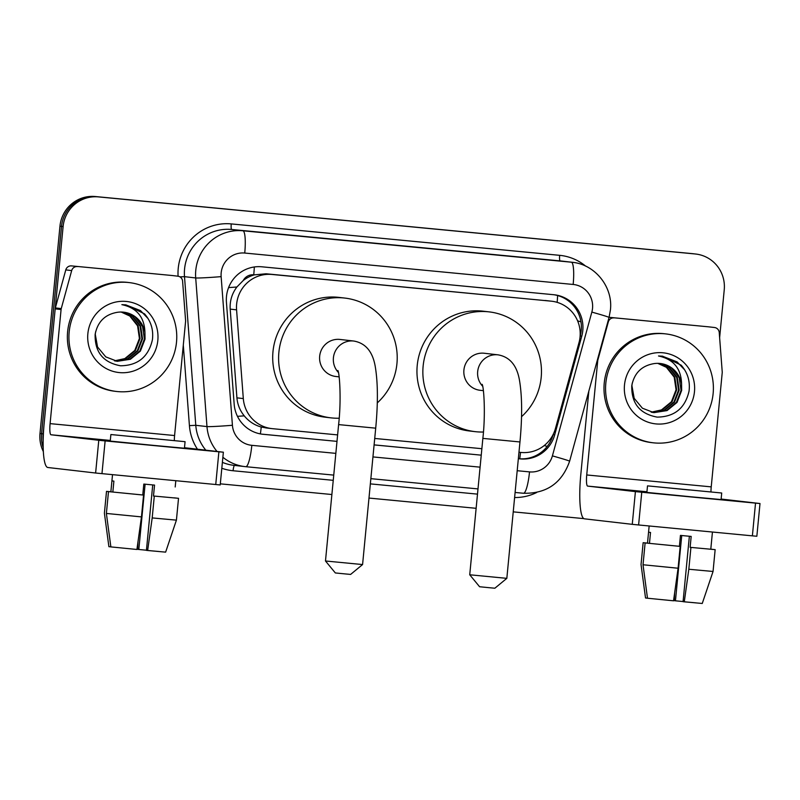 <?xml version="1.0" encoding="UTF-8"?>
<svg xmlns="http://www.w3.org/2000/svg" width="800" height="800" viewBox="0 0 800 800"><rect width="100%" height="100%" fill="white"/><g stroke="black" fill="none" stroke-linecap="round" stroke-linejoin="round"><path stroke-width="1.2" d="M518.97 452.25L521.15 452.46A32.89 32.34 96.6 0 0 555.46 428.44L579.01 342.6A32.89 32.34 96.6 0 0 580.05 336.96A32.89 32.34 96.6 0 0 551.62 301.21A32.89 32.34 96.6 0 0 551 301.15L271.98 274.46A32.89 32.34 96.6 0 0 236.58 309.85L243.31 398.58A32.89 32.34 96.6 0 0 271.8 428.6A32.89 32.34 96.6 0 0 272.42 428.67L337.62 434.9M243.23 280.52A32.89 32.34 -83.4 0 1 254.32 274.86L253.75 274.8A10.96 10.78 96.6 0 0 243.23 280.52L236.89 287C231.96 293.57 229.72 300.94 230.19 309.11L236.92 397.85C237.52 404.59 239.96 410.59 244.24 415.85C248.79 421.4 254.46 425.12 261.24 427.03L266.51 427.99M551.62 301.21L266.07 273.78L254.32 274.86M374.72 438.45L481.87 448.7M43.17 440.52A32.89 32.34 -83.4 0 1 43.15 433.86L63.11 226.55L61.53 226.37A32.89 32.34 -83.4 0 1 96.88 196.72L693.62 253.79A32.89 32.34 -83.4 0 1 694.24 253.86A32.89 32.34 -83.4 0 0 693.62 253.79L96.88 196.72A32.89 32.34 -83.4 0 0 61.53 226.37L41.57 433.68L61.53 226.37L59.96 226.19A32.89 32.34 -83.4 0 1 95.31 196.53L692.05 253.61A32.89 32.34 -83.4 0 1 692.67 253.68L695.81 254.04A32.89 32.34 -83.4 0 1 724.24 289.79L719.63 337.67M43.19 447.62A32.89 32.34 -83.4 0 1 41.57 433.68A32.89 32.34 -83.4 0 0 43.19 447.62M43.35 451.58A32.89 32.34 -83.4 0 1 40 433.5L59.96 226.19M553.21 434.38L553.12 434.71A32.89 32.34 -83.4 0 1 518.8 458.72L520.38 458.91A32.89 32.34 96.6 0 0 554.69 434.89L581.77 336.17A32.89 32.34 96.6 0 0 582.8 330.53A32.89 32.34 96.6 0 0 554.37 294.79A32.89 32.34 96.6 0 0 553.76 294.72L261.84 266.8A32.89 32.34 96.6 0 0 226.43 302.18L234.17 404.23A32.89 32.34 96.6 0 0 262.66 434.25A32.89 32.34 96.6 0 0 263.28 434.31L337 441.37L261.89 434.15M553.58 294.7A32.89 32.34 -83.4 0 1 581.23 330.35A32.89 32.34 -83.4 0 1 580.19 335.99L580.1 336.33M63.11 226.55A32.89 32.34 -83.4 0 1 98.46 196.9L695.2 253.97A32.89 32.34 -83.4 0 1 695.81 254.04M583.87 518.62L513.23 511.86M476.13 508.31L368.98 498.06M331.88 494.52L220.32 483.84M374.1 444.91L481.25 455.16L374.1 444.88M605.82 383.22A54.81 53.91 -83.4 0 1 665.76 333.9A54.81 53.91 -83.4 0 1 713.14 393.48A54.81 53.91 -83.4 0 1 653.2 442.8A54.81 53.91 -83.4 0 1 605.82 383.22M653.2 442.8L651.63 442.62A54.81 53.91 -83.4 0 1 604.24 383.04A54.81 53.91 -83.4 0 1 664.19 333.72L665.76 333.9M694.47 391.7A35.74 35.15 -83.4 0 1 656.06 423.92A35.74 35.15 -83.4 0 1 624.49 385A35.74 35.15 -83.4 0 1 662.91 352.78A35.74 35.15 -83.4 0 1 694.47 391.7M631.77 385.67C631.35 403.42 639.82 413.91 657.2 417.12C674.51 416.86 685.12 408.2 689.04 391.16C690.27 381.26 687.65 372.6 681.17 365.18L662.57 356.18L658.5 355.98C673.5 359.18 681.19 368.55 681.58 384.11A24.77 24.37 -83.4 0 0 654.09 363.61C641.7 365.69 634.26 373.04 631.77 385.67M653.63 412.61L666.45 410.51L676.4 402.36L681.05 390.36L679.19 377.74L671.39 367.89L660.3 363.51M632.25 383.09L631.91 385.65L634.18 398.31L642.4 408.21L653.95 412.65L667.07 410.58L677.03 402.43L681.67 390.43L681.58 384.11M652.39 412.42L663.95 410.22L673.91 402.07L678.55 390.07L676.7 377.46L668.9 367.61L659.04 363.4M652.7 412.47L664.58 410.29L674.53 402.14L679.18 390.14L677.32 377.53L669.52 367.68L659.35 363.42M651.16 412.17L661.46 409.93L671.41 401.78L676.06 389.78L674.2 377.17L666.4 367.32L657.77 363.36M651.46 412.24L662.08 410L672.03 401.85L676.68 389.86L674.83 377.24L667.02 367.39L658.09 363.36M684.72 369.92L677.11 361.91L662.33 356.16M609.08 317.33L708.49 326.82A5.48 5.39 -83.4 0 1 708.7 326.85M609.08 317.31L708.49 326.82M588.84 391.13L580.83 474.28A43.85 7.91 -84.5 0 0 584.49 518.83L632.26 524.34L635.41 491.61L587.64 486.1A10.96 1.98 95.5 0 1 586.73 474.96L597.71 360.87L597.15 360.81M760 503.53L756.85 536.26L752.38 535.85L755.53 503.12L760 503.53L721.13 499.04M635.41 491.61L641.76 492.24L638.61 524.97L752.38 535.85M638.61 524.97L632.26 524.34M641.76 492.24L755.53 503.12M710.96 491.89A10.96 1.98 95.5 0 1 711.23 486.87L722.21 372.78A5.48 5.39 96.6 0 0 722.22 371.82L719.24 332.52A5.48 5.39 96.6 0 0 714.39 327.5M614.04 317.9A5.48 5.39 96.6 0 0 608.32 321.91L597.89 359.93A5.48 5.39 96.6 0 0 597.71 360.87M689.52 490.01L657.33 486.81L689.52 490.01M689.37 536.25L683.07 601.69L695.66 602.83M683.08 601.55L675.45 600.81L681.74 535.52M643.02 564.76L678.09 568.23L673.54 600.8L647.49 598.23L643.02 564.76L645.12 542.94L679.4 546.31L680.45 535.4L691.18 536.43L690.13 547.34L715.14 549.64L690.13 547.34M649.47 543.36L650.52 532.45L648.56 532.22L647.5 543.13L643.15 542.72L641.04 564.53L645.53 598L647.49 598.19M647.51 485.87L646.88 492.41L690.66 496.76L721.08 499.56L721.71 493.01L647.51 485.87L721.71 493.01M713.17 549.45L710.79 549.18L712.44 532.03M713.17 549.41L710.79 549.16M647.51 543.07L643.14 542.71L641.04 564.53L644.35 589.27M645.12 542.94L680.19 546.4L678.09 568.23M679.4 546.31L680.19 546.4M674.66 592.77L674.24 600.67L675.45 600.81M711.84 538.31L710.79 549.22M683.07 601.69L684.28 601.82L688.82 569.25L690.92 547.43M688.82 569.25L713.05 571.47L715.15 549.64M684.28 601.82L702.26 603.47L713.05 571.47M69.18 331.89A54.81 53.91 -83.4 0 1 129.13 282.58A54.81 53.91 -83.4 0 1 176.51 342.16A54.81 53.91 -83.4 0 1 116.56 391.47A54.81 53.91 -83.4 0 1 69.18 331.89M116.56 391.47L114.99 391.29A54.81 53.91 -83.4 0 1 67.61 331.71A54.81 53.91 -83.4 0 1 127.56 282.39L129.13 282.58M157.83 340.37A35.74 35.15 -83.4 0 1 119.42 372.59A35.74 35.15 -83.4 0 1 87.86 333.68A35.74 35.15 -83.4 0 1 126.27 301.45A35.74 35.15 -83.4 0 1 157.83 340.37M95.14 334.34C94.71 352.1 103.19 362.58 120.57 365.79C137.87 365.53 148.48 356.88 152.4 339.83C153.64 329.93 151.01 321.27 144.53 313.85L125.93 304.86L121.87 304.65C136.86 307.85 144.56 317.23 144.94 332.78A24.77 24.37 -83.4 0 0 117.46 312.29C105.07 314.37 97.63 321.72 95.14 334.34M117 361.28L129.81 359.18L139.77 351.03L144.41 339.03L142.56 326.42L134.76 316.57L123.67 312.18M95.62 331.77L95.28 334.32L97.55 346.99L105.77 356.88L117.31 361.32L130.44 359.25L140.39 351.1L145.04 339.11L144.94 332.78M115.76 361.09L127.32 358.89L137.27 350.74L141.92 338.75L140.06 326.13L132.26 316.28L122.4 312.07M116.07 361.15L127.94 358.96L137.9 350.81L142.54 338.82L140.69 326.2L132.89 316.35L122.72 312.09M114.52 360.84L124.82 358.6L134.78 350.45L139.42 338.46L137.57 325.84L129.76 315.99L121.13 312.03M114.83 360.91L125.44 358.68L135.4 350.52L140.04 338.53L138.19 325.91L130.39 316.06L121.45 312.03M148.09 318.59L140.48 310.58L125.7 304.83M506.83 578.35L494.86 588.22L488.6 587.64L479.59 586.74L469.73 574.78L506.83 578.35L519.96 441.96L482.86 438.39L469.73 574.78M482.66 386.26A18.63 18.33 96.6 0 1 498.05 354.84L484.29 353.25A18.63 18.33 96.6 0 0 463.91 370.02A18.63 18.33 96.6 0 0 480.02 390.28L483.39 390.66M483.41 432.02A60.29 59.3 -83.4 0 1 475.25 431.66A60.29 59.3 -83.4 0 1 423.13 366.12A60.29 59.3 -83.4 0 1 489.07 311.87A60.29 59.3 -83.4 0 1 541.19 377.41A60.29 59.3 -83.4 0 1 521.52 416.7M475.25 431.66L469.35 430.97A60.29 59.3 -83.4 0 1 417.23 365.44A60.29 59.3 -83.4 0 1 483.17 311.19L489.07 311.87M362.58 564.56L350.62 574.42L344.35 573.84L335.34 572.95L325.48 560.99L362.58 564.56L375.71 428.17L338.61 424.6L325.48 560.99M338.41 372.47A18.63 18.33 96.6 0 1 353.81 341.04L340.05 339.45A18.63 18.33 96.6 0 0 319.67 356.22A18.63 18.33 96.6 0 0 335.77 376.48L339.14 376.87M339.17 418.22A60.29 59.3 -83.4 0 1 331 417.86A60.29 59.3 -83.4 0 1 278.88 352.32A60.29 59.3 -83.4 0 1 344.82 298.07A60.29 59.3 -83.4 0 1 396.94 363.61A60.29 59.3 -83.4 0 1 377.28 402.9M331 417.86L325.1 417.18A60.29 59.3 -83.4 0 1 272.98 351.64A60.29 59.3 -83.4 0 1 338.92 297.39L344.82 298.07M77.4 266.58A5.48 5.39 96.6 0 0 71.68 270.58L61.25 308.6A5.48 5.39 96.6 0 0 61.08 309.54L55.18 308.86A5.48 5.39 -83.4 0 1 55.35 307.92L65.78 269.9A5.48 5.39 -83.4 0 1 71.5 265.9L171.86 275.49A5.48 5.39 -83.4 0 1 172.06 275.52M71.5 265.9L171.86 275.49M55.18 308.86L44.2 422.95A43.85 7.91 -84.5 0 0 47.86 467.5L95.62 473.02L98.78 440.28L51.01 434.77A10.96 1.98 95.5 0 1 50.09 423.63L61.08 309.54M223.36 452.2L220.21 484.94L215.74 484.52L218.89 451.79L223.36 452.2L184.49 447.72M98.78 440.28L105.13 440.91L101.97 473.64L215.74 484.52M101.97 473.64L95.62 473.02M105.13 440.91L218.89 451.79M174.33 440.56A10.96 1.98 95.5 0 1 174.59 435.54L185.58 321.45A5.48 5.39 96.6 0 0 185.59 320.5L182.6 281.19A5.48 5.39 96.6 0 0 177.75 276.17M152.89 438.68L120.7 435.48L152.89 438.68M152.73 484.93L146.43 550.36L159.02 551.51M146.44 550.22L138.82 549.48L145.1 484.2M106.38 513.44L141.46 516.9L136.91 549.47L110.86 546.9L106.38 513.44L108.49 491.61L142.76 494.98L143.81 484.07L154.54 485.1L153.49 496.01L178.5 498.31L153.49 496.01M112.84 492.03L113.89 481.12L111.92 480.89L110.87 491.8L106.52 491.39L104.4 513.2L108.89 546.67L110.85 546.86M110.88 434.54L110.25 441.09L154.03 445.43L184.44 448.23L185.07 441.68L110.88 434.54L185.07 441.68M176.54 498.08L174.16 497.86L176.54 498.08M110.87 491.74L106.5 491.38L104.4 513.2L107.72 537.95M108.49 491.61L143.56 495.08L141.46 516.9M142.76 494.98L143.56 495.08M138.03 541.44L137.61 549.34L138.82 549.48M175.2 486.98L175.81 480.7M146.43 550.36L147.64 550.5L152.19 517.92L154.29 496.1M152.19 517.92L176.42 520.14L178.52 498.32M147.64 550.5L165.63 552.14L176.42 520.14M228.58 287.6A32.89 1.14 -4.3 0 0 236.89 287M557.15 302.36A32.89 5.94 -84.5 0 0 557.62 295.54M519.72 458.8A32.89 5.94 -84.5 0 0 520.54 452.4M544.24 445.54A32.89 0.92 15.3 0 1 547.22 446.43M260.38 433.9A32.89 5.94 -84.5 0 0 261.24 427.03M577.59 320.84A32.89 0.92 15.3 0 1 580.96 321.84M237.46 416.33A32.89 1.14 -4.3 0 0 244.24 415.85M253.75 274.8A32.89 5.94 -84.5 0 0 254.33 266.97M545.09 300.47L551 301.15M236.92 397.85L243.31 398.58M230.19 309.11L236.58 309.85M266.07 273.78L271.98 274.46M95.31 196.53L98.46 196.9M692.05 253.61L695.2 253.97M40 433.5L43.15 433.86M517.19 470.71L529.52 471.89A21.92 21.56 96.6 0 0 552.4 455.88L591.84 312.1A21.92 21.56 96.6 0 0 573.16 284.46L244.74 253.05A21.92 21.56 96.6 0 0 221.14 276.64L232.42 425.28A21.92 21.56 96.6 0 0 251.82 445.33L335.84 453.37M217.04 451.47A43.85 43.13 -83.4 0 1 206.98 426.59L195.7 277.96A43.85 43.13 -83.4 0 1 195.78 270.31A43.85 43.13 -83.4 0 1 242.91 230.78L571.33 262.19A43.85 43.13 -83.4 0 1 572.16 262.28L560.95 260.98A43.85 43.13 96.6 0 0 560.13 260.9L231.71 229.48A43.85 43.13 96.6 0 0 184.57 269.02A43.85 43.13 96.6 0 0 184.5 276.66L195.78 425.3A43.85 43.13 96.6 0 0 205.83 450.18M178.09 276.22A49.33 48.52 -83.4 0 1 231.25 223.91L559.67 255.33A5.48 0.99 -84.5 0 0 560.13 260.9L571.33 262.19A21.92 3.96 95.5 0 1 573.16 284.46M179.89 276.86L184.5 276.66L195.7 277.96A21.92 0.76 -4.3 0 0 221.14 276.64M559.67 255.33A49.33 48.52 -83.4 0 1 585.67 266.14M536.71 492.49A49.33 48.52 -83.4 0 1 514.61 497.52M477.49 494.13L370.35 483.88M333.25 480.33L233.08 470.75A49.33 48.52 -83.4 0 1 221.82 468.27M197.46 449.21A49.33 48.52 -83.4 0 1 189.42 425.63L183.3 345.06M244.74 253.05A21.92 3.96 95.5 0 0 242.91 230.78L231.71 229.48A5.48 0.99 -84.5 0 1 231.25 223.91M232.42 425.28A21.92 0.76 -4.3 0 1 206.98 426.59L195.78 425.3L189.42 425.63M251.82 445.33A21.92 3.96 95.5 0 1 245.8 466.7L333.75 475.11L245.82 466.7A43.85 43.13 -83.4 0 1 244.96 466.61A43.85 43.13 -83.4 0 1 222.88 457.26M222.39 462.37A43.85 43.13 96.6 0 0 233.76 465.32L245.8 466.7A21.92 3.96 95.5 0 1 245.79 466.7M529.52 471.89A21.92 3.96 95.5 0 1 523.5 493.26L515.1 492.46L523.5 493.26A21.92 3.96 95.5 0 1 523.49 493.26C546.55 493.77 561.92 483.09 569.61 461.23L609.05 317.44A21.92 0.61 15.3 0 0 591.84 312.1M478 488.91L370.85 478.66L478 488.91M372.94 456.92L480.09 467.16M234.53 465.41A5.48 0.99 -84.5 0 0 233.08 470.75M552.4 455.88A21.92 0.61 15.3 0 1 569.61 461.23M580.19 335.99L581.77 336.17M553.12 434.71L554.69 434.89M518.8 458.72L520.38 458.91M262.05 434.17L263.28 434.31M587.64 486.1L646.94 491.77M586.73 474.96L711.23 486.87M51.01 434.77L110.31 440.44M50.09 423.63L174.59 435.54M55.35 307.92L61.25 308.6M71.68 270.58L65.78 269.9M265.89 427.92L271.8 428.6M609.05 317.44L610.42 309.99C613.21 287.08 595.06 264.34 572.16 262.28M714.49 327.51L708.59 326.83M647.5 543.13L649.16 525.98M498.05 354.84C509.99 356.93 517.18 365.69 519.62 381.12C522.18 397.03 522.29 417.31 519.96 441.96M482.13 384.32C483.82 386.62 485.71 413.79 482.86 438.39M353.81 341.04C365.74 343.13 372.93 351.89 375.38 367.32C377.93 383.23 378.04 403.51 375.71 428.17M337.88 370.52C339.57 372.83 341.46 400 338.61 424.6M177.86 276.19L171.96 275.5M110.87 491.8L112.52 474.65"/></g></svg>
